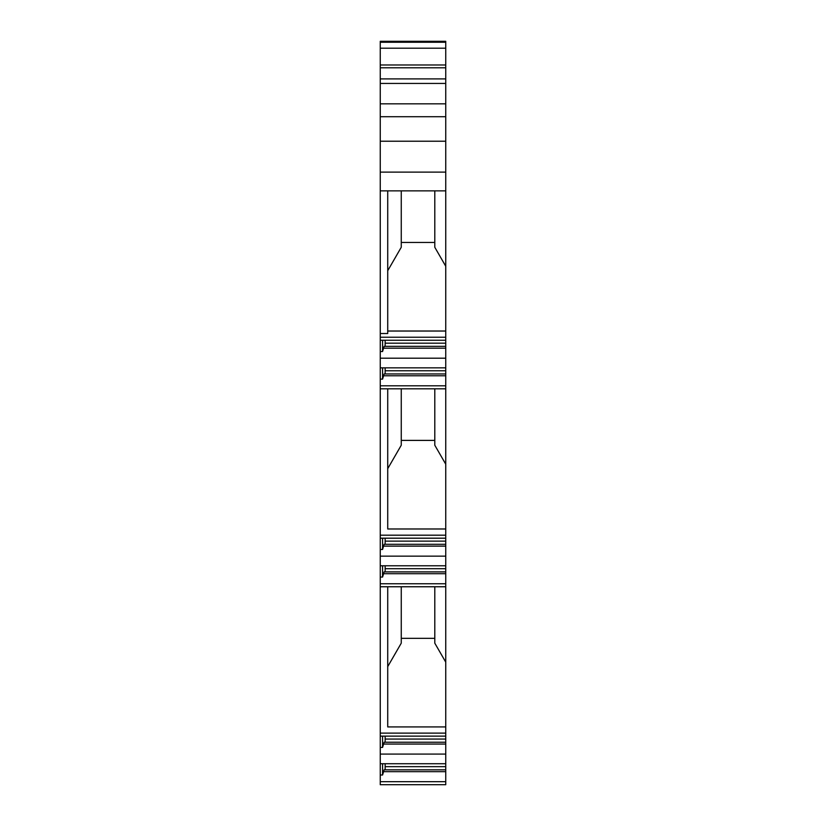<?xml version="1.0" encoding="UTF-8"?>
<svg xmlns="http://www.w3.org/2000/svg" width="826" height="826" viewBox="0 0 826 826"><rect width="100%" height="100%" fill="white"/><g stroke="black" fill="none" stroke-linecap="round" stroke-linejoin="round"><path stroke-width="1.24" d="M380.249 781.685L380.249 784.7L445.751 784.7L445.751 781.685L380.249 781.685L380.249 333.528L387.724 333.528L387.724 331.03L445.751 331.03L445.751 337.235L380.249 337.235M380.249 67.794L445.751 67.794L445.751 41.3L380.249 41.3L380.249 333.528M380.249 141.225L445.751 141.225L380.249 141.225M445.751 67.794L445.751 172.118L380.249 172.118M445.751 172.118L445.751 190.868L387.724 190.868L387.724 333.528M401.26 190.868L401.26 247.273L387.724 270.732M445.751 190.868L445.751 331.03M445.751 266.261L434.796 247.273L434.796 190.868M434.796 242.452L401.26 242.452M445.751 337.235L445.751 340.25L380.249 340.25M445.751 340.25L445.751 346.352L384.121 346.352L382.572 351.515L380.249 351.515M445.751 346.352L445.751 348.18L383.429 348.18M445.751 348.18L445.751 358.205L380.249 358.205M445.751 358.205L445.751 367.838L380.249 367.838M445.751 367.838L445.751 373.951L384.121 373.951L382.572 379.113L380.249 379.113M445.751 373.951L445.751 375.768L383.429 375.768M445.751 375.768L445.751 385.794L380.249 385.794M445.751 385.794L445.751 388.809L380.249 388.809M418.028 388.809L395.458 388.809M401.26 388.809L401.26 445.224L387.724 468.672M387.724 388.809L387.724 528.981L445.751 528.981L445.751 535.176L380.249 535.176M445.751 388.809L445.751 528.981M445.751 464.202L434.796 445.224L434.796 388.809M434.796 440.392L401.26 440.392M445.751 535.176L445.751 538.191L380.249 538.191M445.751 538.191L445.751 544.293L384.121 544.293L382.572 549.466L380.249 549.466M445.751 544.293L445.751 546.12L383.429 546.12M445.751 546.12L445.751 556.146L380.249 556.146M445.751 556.146L445.751 565.779L380.249 565.779M445.751 565.779L445.751 571.891L384.121 571.891L382.572 577.054L380.249 577.054M445.751 571.891L445.751 573.709L383.429 573.709M445.751 573.709L445.751 583.745L380.249 583.745M445.751 583.745L445.751 586.759L380.249 586.759M401.26 586.759L401.26 643.165L387.724 666.613M445.751 586.759L445.751 726.921L387.724 726.921L387.724 586.759M445.751 662.153L434.796 643.165L434.796 586.759M434.796 638.333L401.26 638.333M445.751 726.921L445.751 733.116L380.249 733.116M445.751 733.116L445.751 736.131L380.249 736.131M445.751 736.131L445.751 742.244L384.121 742.244L382.572 747.406L380.249 747.406M445.751 742.244L445.751 744.061L383.429 744.061M445.751 744.061L445.751 754.086L380.249 754.086M445.751 754.086L445.751 763.73L380.249 763.73M445.751 763.73L445.751 769.832L384.121 769.832L382.572 774.995L380.249 774.995M445.751 769.832L445.751 771.66L383.429 771.66M445.751 771.66L445.751 781.685M445.751 103.828L380.249 103.828M385.143 763.73L385.143 769.832M382.572 774.995L382.572 763.73M385.143 736.131L385.143 742.244M382.572 747.406L382.572 736.131M385.143 565.779L385.143 571.891M382.572 577.054L382.572 565.779M385.143 538.191L385.143 544.293M382.572 549.466L382.572 538.191M385.143 367.838L385.143 373.951M382.572 379.113L382.572 367.838M385.143 340.25L385.143 346.352M382.572 351.515L382.572 340.25M387.724 190.868L380.249 190.868M445.751 343.182L385.143 343.182M445.751 370.771L385.143 370.771M445.751 541.123L385.143 541.123M445.751 568.711L385.143 568.711M445.751 739.063L385.143 739.063M445.751 766.662L385.143 766.662M445.751 42.24L380.249 42.24M445.751 48.197L380.249 48.197M445.751 64.975L380.249 64.975M445.751 78.893L380.249 78.893M445.751 83.436L380.249 83.436M445.751 116.724L380.249 116.724"/></g></svg>
